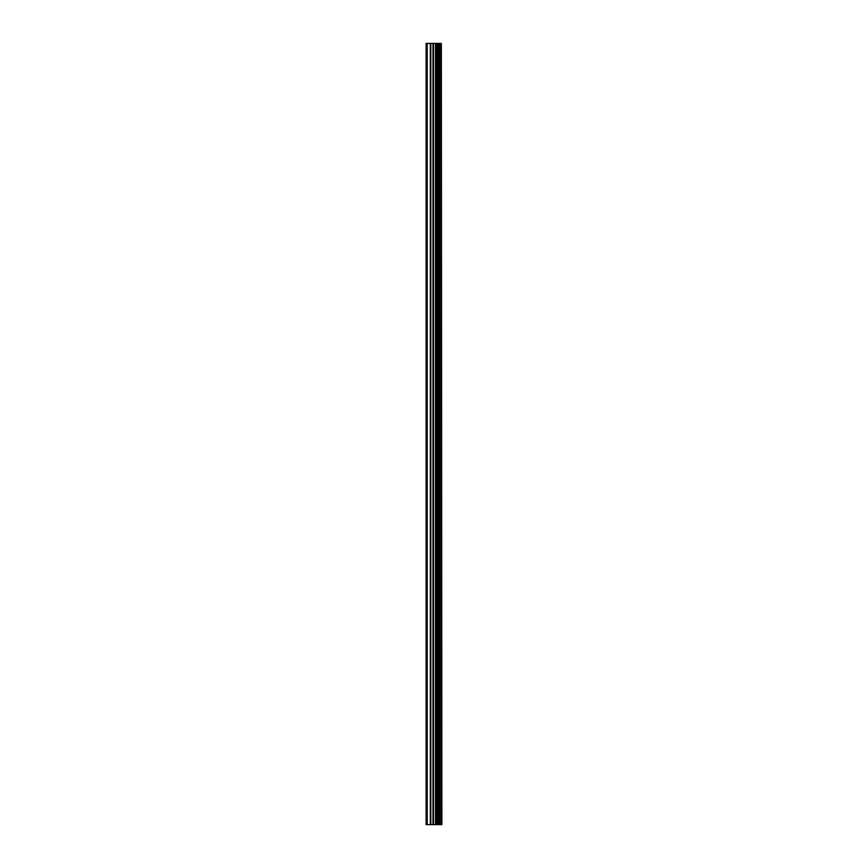 <?xml version="1.0" encoding="UTF-8"?>
<svg xmlns="http://www.w3.org/2000/svg" width="868" height="868" viewBox="0 0 868 868"><rect width="100%" height="100%" fill="white"/><g stroke="black" fill="none" stroke-linecap="round" stroke-linejoin="round"><path stroke-width="1.3" d="M441.345 43.4L441.888 824.6L441.345 43.4L426.112 43.4L426.112 824.6L427.208 824.6L427.208 43.4M427.208 824.6L441.345 824.6M441.269 824.6L441.269 43.4M439.924 824.6L439.924 43.4M439.837 824.6L439.837 43.4M436.702 824.6L436.702 43.4M436.539 824.6L436.539 43.4M439.718 824.6L439.718 43.4M439.468 824.6L439.468 43.4M438.459 824.6L438.459 43.4M438.21 824.6L438.21 43.4M438.101 824.6L438.101 43.4M438.004 824.6L438.004 43.4M436.018 824.6L436.018 43.4M435.508 824.6L435.508 43.4M433.49 824.6L433.49 43.4M432.991 824.6L432.991 43.4M430.821 824.6L430.821 43.4M430.311 824.6L430.311 43.4"/></g></svg>
